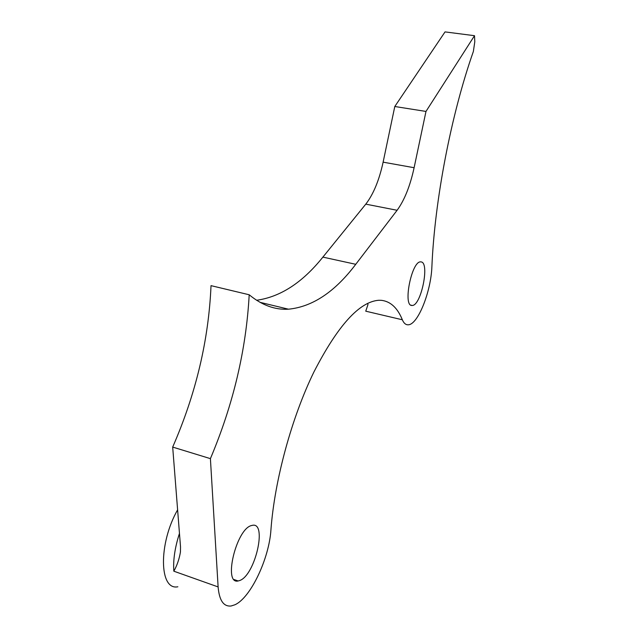 <?xml version="1.0" encoding="UTF-8"?>
<svg xmlns="http://www.w3.org/2000/svg" width="638" height="638" viewBox="0 0 638 638"><rect width="100%" height="100%" fill="white"/><g stroke="black" fill="none" stroke-linecap="round" stroke-linejoin="round"><path stroke-width="0.96" d="M411.901 305.466C402.674 306.12 411.67 260.99 420.625 261.875L421.128 261.915C429.964 262.593 421.04 305.953 412.188 305.466L411.901 305.466M239.92 580.452L238.157 580.971C222.949 584.759 236.18 529.237 251.324 525.584L252.608 525.281C267.29 522.299 255.208 574.894 239.92 580.452M474.505 35.696L425.985 111.435L394.794 106.506L445.037 31.9L474.505 35.696L474.8 41.717L473.372 51.447C451.066 114.696 434.685 200.563 431.902 266.397C431.089 291.622 417.818 324.949 408.168 324.79L407.802 324.798C405.553 324.734 403.734 323.059 402.355 319.782L365.741 311.185L367.998 304.501L367.488 303.417M425.985 111.435L414.11 167.714C410.13 186.001 404.46 200.188 397.107 210.277L355.757 264.299C334.934 291.869 312.5 306.838 288.472 309.191C274.994 310.02 261.899 305.219 249.195 294.772C246.196 349.855 233.269 404.476 210.404 458.642L218.116 586.928C219.257 600.438 223.587 606.786 231.108 605.988L234.864 604.792C250.678 597.902 269.244 558.25 270.943 529.715C274.643 479.824 291.797 417.356 313.92 371.962C337.709 325.731 359.282 301.838 378.629 300.275L381.213 300.307C390.432 301.311 397.482 307.803 402.355 319.782M256.58 300.267C280.409 296.957 302.508 282.578 322.884 257.114L365.781 204.144C373.405 194.239 379.187 180.251 383.119 162.164L394.794 106.506M249.195 294.772L211.019 285.649C208.69 340.094 195.906 393.909 172.683 447.079L210.404 458.642M218.116 586.928L173.831 571.193C177.037 565.515 179.246 559.103 180.45 551.95L180.522 546.878L172.683 447.079M177.858 586.777C159.117 590.772 158.328 543.464 177.611 509.842M397.107 210.277L365.781 204.144M355.757 264.299L322.884 257.114M173.831 571.193C173.034 560.092 174.908 547.492 179.461 533.4M414.11 167.714L383.119 162.164M238.157 580.971L234.122 579.559M288.472 309.191L259.993 302.324M412.188 305.466L410.952 305.187"/></g></svg>
